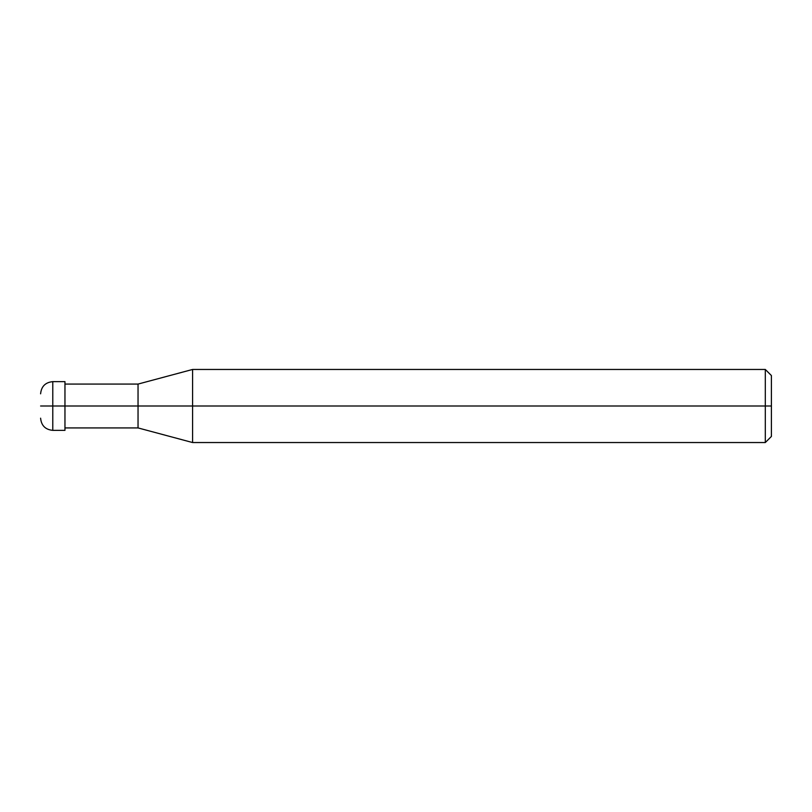 <?xml version="1.0" encoding="UTF-8"?>
<svg xmlns="http://www.w3.org/2000/svg" width="812" height="812" viewBox="0 0 812 812"><rect width="100%" height="100%" fill="white"/><g stroke="black" fill="none" stroke-linecap="round" stroke-linejoin="round"><path stroke-width="1.22" d="M64.96 406L64.96 430.36L64.96 381.64L64.96 406L52.78 406L52.78 381.64L52.78 406L40.6 406C40.6 390.298 40.6 390.298 40.6 406C40.6 421.702 40.6 421.702 40.6 406L52.78 406L52.78 381.64L52.78 430.36L52.78 406L52.78 430.36L52.78 406L64.96 406L64.96 430.36L64.96 406L138.04 406L138.04 384.076L138.04 406L64.96 406M771.4 406L771.4 436.45L771.4 375.55L771.4 406L765.31 406L765.31 369.46L765.31 406L192.586 406L192.586 369.46L192.586 406L138.04 406L138.04 384.076L138.04 427.924L138.04 406L138.04 427.924L138.04 406L192.586 406L192.586 369.46L192.586 442.54L192.586 406L192.586 442.54L192.586 406L765.31 406L765.31 369.46L765.31 442.54L765.31 406L765.31 442.54L765.31 406L771.4 406L771.4 436.45L771.4 406M64.96 381.64L52.78 381.64C45.381 382.361 41.321 386.421 40.6 393.82M64.96 430.36L52.78 430.36C45.381 429.639 41.321 425.579 40.6 418.18M64.96 384.076L138.04 384.076L192.586 369.46L765.31 369.46L771.4 375.55M64.96 427.924L138.04 427.924L192.586 442.54L765.31 442.54L771.4 436.45"/></g></svg>
